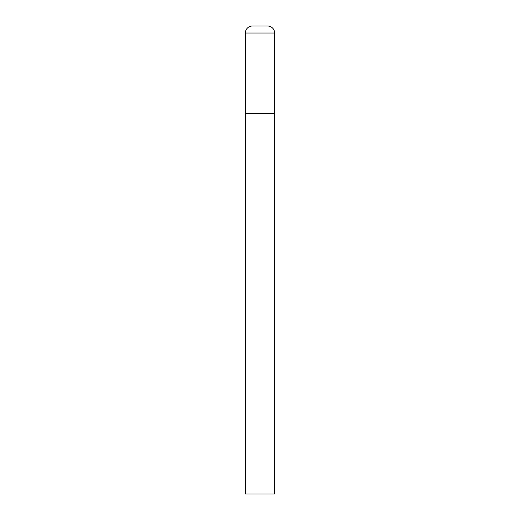 <?xml version="1.0" encoding="UTF-8"?>
<svg xmlns="http://www.w3.org/2000/svg" width="520" height="520" viewBox="0 0 520 520"><rect width="100%" height="100%" fill="white"/><g stroke="black" fill="none" stroke-linecap="round" stroke-linejoin="round"><path stroke-width="0.78" d="M245.375 33.02L245.375 494L274.625 494L274.625 113.75L245.375 113.75L274.625 113.75L274.625 33.02A7.02 7.02 0 0 0 267.605 26L252.395 26A7.02 7.02 0 0 0 245.375 33.02L274.625 33.02"/></g></svg>
